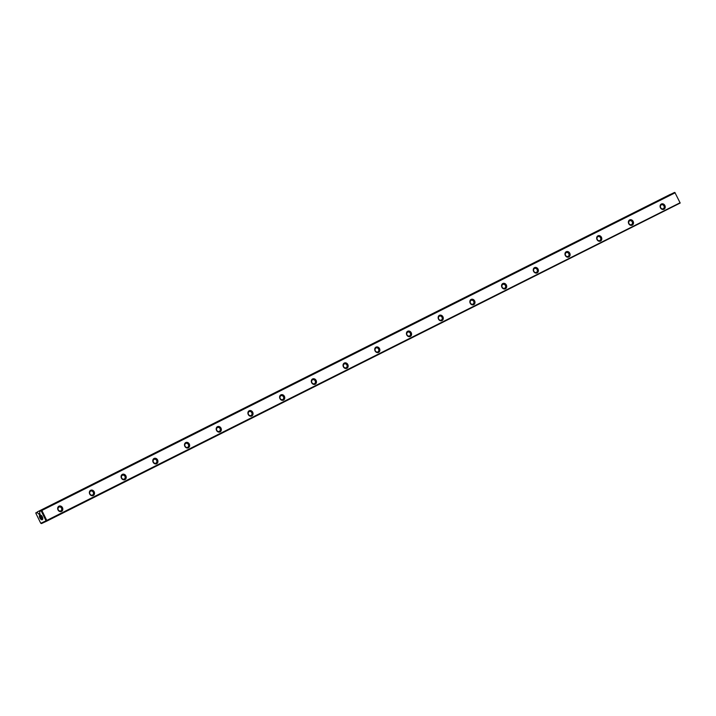 <?xml version="1.0" encoding="UTF-8"?>
<svg xmlns="http://www.w3.org/2000/svg" width="716" height="716" viewBox="0 0 716 716"><rect width="100%" height="100%" fill="white"/><g stroke="black" fill="none" stroke-linecap="round" stroke-linejoin="round"><path stroke-width="1.07" d="M675.063 192.846L680.2 203.04L675.063 192.846L41.868 510.463L46.773 520.434L679.967 202.816M41.304 510.043L674.499 192.425L40.096 510.606L41.304 510.043L41.868 510.463M42.334 516.8A2.613 1.351 -116.6 0 0 40.91 515.153A2.613 1.351 -116.6 0 0 39.425 516.245A2.613 1.351 -116.6 0 0 41 519.395A2.613 1.351 -116.6 0 0 42.772 518.867A2.613 1.351 -116.6 0 0 42.334 516.8M670.597 194.331L37.259 511.931L37.348 512.567L35.845 513.265L40.767 523.271L46.039 520.818L41.116 510.803L39.613 511.51L39.98 514.357L39.398 514.625L39.971 514.339M37.348 512.567L39.398 514.625M680.2 203.04L46.755 521.132L41.501 523.575L40.767 523.271M670.453 194.304L37.259 511.931M58.014 509.926A2.927 2.497 -115 0 1 60.242 505.97A2.927 2.497 -115 0 1 62.48 510.517A2.927 2.497 -115 0 1 58.014 509.926M89.715 494.022A2.927 2.497 -115 0 1 91.952 490.066A2.927 2.497 -115 0 1 94.19 494.613A2.927 2.497 -115 0 1 89.715 494.022M121.425 478.118A2.927 2.497 -115 0 1 123.653 474.162A2.927 2.497 -115 0 1 125.891 478.709A2.927 2.497 -115 0 1 121.425 478.118M153.126 462.214A2.927 2.497 -115 0 1 155.363 458.258A2.927 2.497 -115 0 1 157.601 462.805A2.927 2.497 -115 0 1 153.126 462.214M184.835 446.31A2.927 2.497 -115 0 1 187.073 442.354A2.927 2.497 -115 0 1 189.301 446.9A2.927 2.497 -115 0 1 184.835 446.31M216.536 430.405A2.927 2.497 -115 0 1 218.774 426.45A2.927 2.497 -115 0 1 221.011 430.996A2.927 2.497 -115 0 1 216.536 430.405M248.246 414.501A2.927 2.497 -115 0 1 250.484 410.545A2.927 2.497 -115 0 1 252.712 415.092A2.927 2.497 -115 0 1 248.246 414.501M279.947 398.597A2.927 2.497 -115 0 1 282.185 394.641A2.927 2.497 -115 0 1 284.422 399.188A2.927 2.497 -115 0 1 279.947 398.597M311.657 382.693A2.927 2.497 -115 0 1 313.894 378.737A2.927 2.497 -115 0 1 316.132 383.284A2.927 2.497 -115 0 1 311.657 382.693M343.367 366.789A2.927 2.497 -115 0 1 345.595 362.833A2.927 2.497 -115 0 1 347.833 367.38A2.927 2.497 -115 0 1 343.367 366.789M375.068 350.885A2.927 2.497 -115 0 1 377.305 346.929A2.927 2.497 -115 0 1 379.543 351.475A2.927 2.497 -115 0 1 375.068 350.885M406.778 334.981A2.927 2.497 -115 0 1 409.006 331.025A2.927 2.497 -115 0 1 411.244 335.571A2.927 2.497 -115 0 1 406.778 334.981M438.478 319.076A2.927 2.497 -115 0 1 440.716 315.121A2.927 2.497 -115 0 1 442.953 319.667A2.927 2.497 -115 0 1 438.478 319.076M470.188 303.172A2.927 2.497 -115 0 1 472.417 299.216A2.927 2.497 -115 0 1 474.654 303.763A2.927 2.497 -115 0 1 470.188 303.172M501.889 287.268A2.927 2.497 -115 0 1 504.127 283.312A2.927 2.497 -115 0 1 506.364 287.859A2.927 2.497 -115 0 1 501.889 287.268M533.599 271.364A2.927 2.497 -115 0 1 535.837 267.417A2.927 2.497 -115 0 1 538.065 271.955A2.927 2.497 -115 0 1 533.599 271.364M565.3 255.46A2.927 2.497 -115 0 1 567.537 251.513A2.927 2.497 -115 0 1 569.775 256.051A2.927 2.497 -115 0 1 565.3 255.46M597.01 239.556A2.927 2.497 -115 0 1 599.247 235.609A2.927 2.497 -115 0 1 601.476 240.146A2.927 2.497 -115 0 1 597.01 239.556M628.711 223.652A2.927 2.497 -115 0 1 630.948 219.705A2.927 2.497 -115 0 1 633.186 224.242A2.927 2.497 -115 0 1 628.711 223.652M660.42 207.747A2.927 2.497 -115 0 1 662.658 203.8A2.927 2.497 -115 0 1 664.887 208.338A2.927 2.497 -115 0 1 660.42 207.747M39.613 511.51L40.096 510.606M38.986 513.784L39.568 513.497M46.773 520.434L46.755 521.132M675.018 192.514L674.499 192.425M35.845 513.265L36.051 512.495M46.039 520.818L46.531 520.899M660.644 207.622A2.157 1.844 -115 0 1 663.947 205.966A2.157 1.844 -115 0 1 660.644 207.622M628.943 223.526A2.157 1.844 -115 0 1 632.237 221.871A2.157 1.844 -115 0 1 628.943 223.526M597.233 239.43A2.157 1.844 -115 0 1 600.536 237.775A2.157 1.844 -115 0 1 597.233 239.43M565.533 255.335A2.157 1.844 -115 0 1 568.826 253.679A2.157 1.844 -115 0 1 565.533 255.335M533.823 271.239A2.157 1.844 -115 0 1 537.125 269.583A2.157 1.844 -115 0 1 533.823 271.239M502.122 287.143A2.157 1.844 -115 0 1 505.415 285.487A2.157 1.844 -115 0 1 502.122 287.143M470.412 303.047A2.157 1.844 -115 0 1 473.706 301.391A2.157 1.844 -115 0 1 470.412 303.047M438.702 318.951A2.157 1.844 -115 0 1 442.005 317.295A2.157 1.844 -115 0 1 438.702 318.951M407.001 334.855A2.157 1.844 -115 0 1 410.295 333.2A2.157 1.844 -115 0 1 407.001 334.855M375.291 350.759A2.157 1.844 -115 0 1 378.594 349.104A2.157 1.844 -115 0 1 375.291 350.759M343.59 366.664A2.157 1.844 -115 0 1 346.884 365.008A2.157 1.844 -115 0 1 343.59 366.664M311.881 382.568A2.157 1.844 -115 0 1 315.183 380.912A2.157 1.844 -115 0 1 311.881 382.568M280.18 398.472A2.157 1.844 -115 0 1 283.473 396.816A2.157 1.844 -115 0 1 280.18 398.472M248.47 414.376A2.157 1.844 -115 0 1 251.772 412.72A2.157 1.844 -115 0 1 248.47 414.376M216.769 430.28A2.157 1.844 -115 0 1 220.063 428.624A2.157 1.844 -115 0 1 216.769 430.28M185.059 446.184A2.157 1.844 -115 0 1 188.362 444.529A2.157 1.844 -115 0 1 185.059 446.184M153.358 462.088A2.157 1.844 -115 0 1 156.652 460.433A2.157 1.844 -115 0 1 153.358 462.088M121.648 477.993A2.157 1.844 -115 0 1 124.942 476.337A2.157 1.844 -115 0 1 121.648 477.993M89.939 493.897A2.157 1.844 -115 0 1 93.241 492.241A2.157 1.844 -115 0 1 89.939 493.897M58.238 509.801A2.157 1.844 -115 0 1 61.531 508.145A2.157 1.844 -115 0 1 58.238 509.801M41.107 515.278A2.157 1.119 -116.6 0 0 40.49 515.269A2.157 1.119 -116.6 0 0 40.454 517.704A2.157 1.119 -116.6 0 0 42.423 519.127A2.157 1.119 -116.6 0 0 42.79 518.626M41.054 515.26A2.157 1.119 -116.6 0 0 41.376 517.238A2.157 1.119 -116.6 0 0 42.772 518.679M42.772 518.214A1.781 0.922 63.4 0 1 41.43 515.538"/></g></svg>
